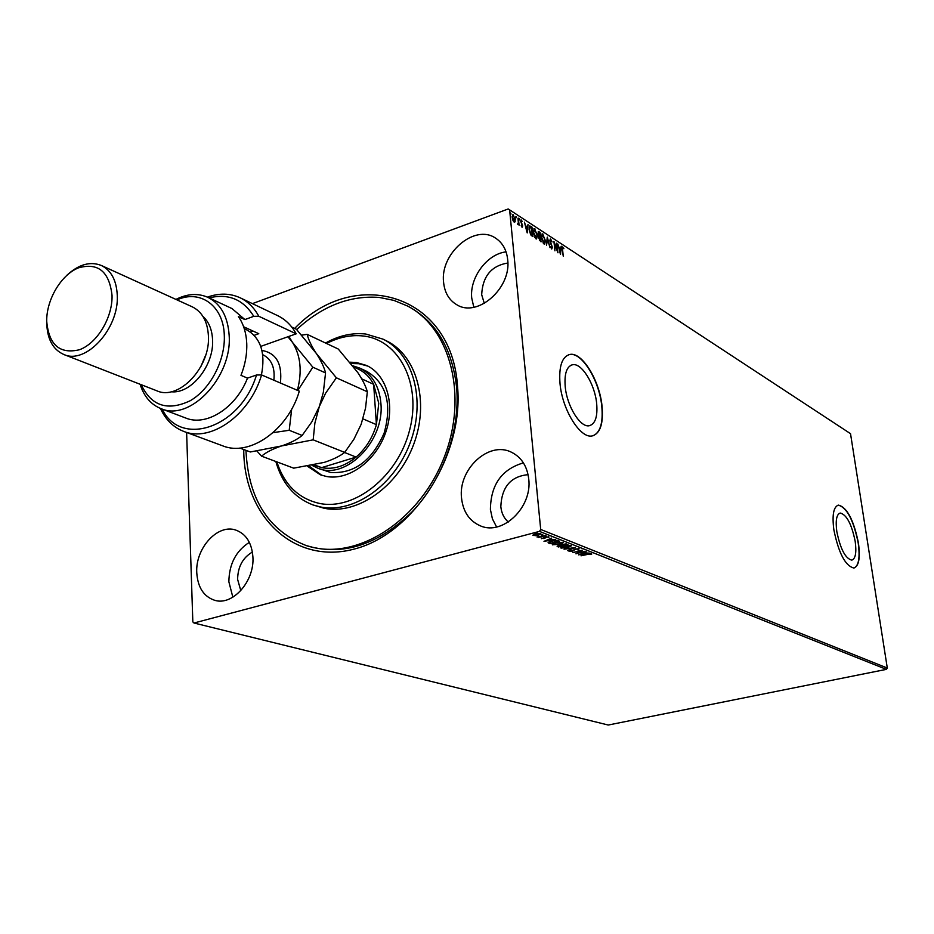 <?xml version="1.0" encoding="UTF-8"?>
<svg xmlns="http://www.w3.org/2000/svg" width="934" height="934" viewBox="0 0 934 934"><rect width="100%" height="100%" fill="white"/><g stroke="black" fill="none" stroke-linecap="round" stroke-linejoin="round"><path stroke-width="1.4" d="M294.642 328.429C354.581 265.957 451.636 293.533 457.52 386.267C464.046 455.056 413.785 533.664 354.873 548.888C296.031 565.163 245.992 518.814 243.832 454.426L243.704 449.499M306.305 545.596L308.162 546.192C343.759 555.987 378.41 544.522 412.127 511.785C442.704 479.679 460.264 430.691 456.656 387.914C452.395 349.246 436.563 322.242 409.185 306.901L407.457 305.99C450.293 327.974 468.261 395.642 444.327 456.983C420.849 518.475 361.224 558.345 313.847 547.604L306.305 545.596C268.373 530.652 248.257 498.896 245.957 450.34M855.194 541.393C851.656 524.137 846.659 514.681 840.226 513.035C836.537 514.307 835.405 520.495 836.817 531.586C840.378 549.017 845.375 558.532 851.796 560.143C855.532 558.789 856.665 552.543 855.194 541.393M596.663 403.465C594.865 384.084 581.555 362.52 572.495 364.762C566.658 366.478 564.229 373.775 565.222 386.676C566.938 406.337 580.504 428.029 589.366 425.706C595.343 423.884 597.772 416.471 596.663 403.465M602.033 406.115C599.605 380.29 581.882 351.499 569.752 354.476C561.964 356.741 558.73 366.478 560.026 383.687C562.291 410.014 580.493 439.015 592.296 435.909C600.293 433.458 603.551 423.522 602.033 406.115M593.067 435.746C600.352 432.535 603.259 422.682 601.776 406.185C599.348 380.372 581.625 351.581 569.495 354.558L568.608 354.768M858.416 542.946C853.688 519.923 847.033 507.314 838.428 505.107C833.513 506.788 831.996 515.031 833.864 529.847C838.639 553.162 845.305 565.899 853.874 568.035C858.895 566.214 860.401 557.843 858.416 542.946M854.05 568.012C858.766 565.759 860.144 557.423 858.206 543.004C853.478 519.981 846.811 507.36 838.218 505.154L838.008 505.201M528.726 478.955C527.126 466.043 521.324 457.111 511.318 452.173C488.762 440.685 458.069 469.3 461.524 497.95C463.066 511.762 469.382 521.079 480.473 525.889C502.702 535.836 532.497 507.22 528.726 478.955M523.414 462.879C501.733 469.242 490.735 484.781 490.408 509.497L492.416 518.872L496.596 526.986M252.904 556.921C251.783 542.876 246.109 533.944 235.882 530.115C217.739 523.472 195.218 548.281 196.77 572.787C197.775 587.451 203.752 596.628 214.715 600.305C232.601 606.073 254.702 581.193 252.904 556.921M249.355 542.35C235.963 550.92 229.134 564.066 228.865 581.777L232.846 597.2M507.676 259.547C506.578 249.833 502.527 242.7 495.545 238.123C474.67 223.541 439.937 253.499 443.58 282.243C444.631 292.657 449.056 300.164 456.831 304.764C477.507 317.992 511.634 288.069 507.676 259.547M506.053 251.876C486.953 254.001 469.428 277.772 471.74 298.144L473.83 307.251M507.851 263.014C491.342 265.746 482.621 276.312 481.675 294.7L484.326 303.41M252.402 552.064C242.782 557.68 237.843 566.786 237.61 579.36L240.797 590.65M528.084 474.682C510.816 476.305 501.721 486.953 500.822 506.613C501.476 513.081 503.963 518.218 508.283 522.024M252.413 303.632L508.189 208.971L509.625 209.87L540.704 529.461L887.3 668.032L886.389 669.363L608.232 725.029L193.992 623.013L539.467 531.388L540.704 529.461M535.556 535.661L532.8 535.205L535.194 533.863L540.879 533.839L538.509 535.17L535.532 535.392M545.479 535.602L538.404 537.47L539 537.015L536.933 536.922L545.479 535.602M541.393 538.72L545.795 536.992L549.017 537.027L546.273 537.167L544.09 538.568L541.346 538.276M558.228 540.658L559.548 541.183L549.963 543.681L548.083 542.724L551.352 541.019L558.228 540.658M567.93 544.499L558.392 546.974L557.131 546.355L562.77 544.242L567.93 544.499M575.414 547.464L567.685 550.605L573.079 548.048L564.054 549.192L575.414 547.464M584.964 551.247L575.928 553.827L580.247 550.955L572.775 552.589L582.244 550.173L577.924 553.045L584.964 551.247M587.684 554.387L581.006 555.812L587.369 554.201L591.654 553.745L591.584 554.422L587.661 554.119M886.389 669.363L539.467 531.388M578.578 554.866L586.213 551.749L584.194 552.916L589.739 553.138L578.578 554.808M579.15 548.783L578.309 549.811L577.481 549.799L578.204 549.052L575.823 549.157L572.344 551.153L568.934 551.165L569.682 550.511L571.877 551.002L575.414 548.994L579.15 548.783M568.351 547.756L560.715 547.861L564.008 546.075L571.176 545.631L568.327 547.476M560.026 544.475L552.321 544.58L555.613 542.782L562.84 542.327L559.991 544.195M543.997 541.346L551.702 538.077L549.682 539.315L555.461 539.56L543.997 541.3M546.203 536.349L544.942 536.349L546.168 535.941M542.771 534.984L541.51 534.984L542.736 534.587M537.132 532.754L535.859 532.754L537.085 532.345M193.992 623.013L192.836 621.904L186.613 432.465M515.229 221.743L514.167 222.152L512.883 220.214L512.206 217.435L512.894 214.68L515.405 219.513L514.494 222.292M518.382 218.182L519.071 225.211L518.545 223.903L518.125 224.627L517.553 224.113L518.347 222.631L517.985 218.322M522.071 227.277L521.149 225.736L522.094 226.437L522.281 225.724L520.728 221.498L521.114 219.969L522.41 221.591L521.382 220.903L521.149 221.743L522.713 225.97L522.071 227.277M530.699 226.238L531.971 227.079L532.94 236.617L532.111 236.08L530.757 234.878L529.053 229.519L529.753 225.923L531.971 227.079M540.086 232.379L541.055 241.859L538.801 238.205L537.996 233.523L538.498 231.527L540.086 232.379L539.607 232.975M547.324 237.119L550.021 247.662L547.522 239.373L546.518 245.397L547.242 237.143M556.571 243.167L557.96 252.799L554.586 244.089L554.924 250.826L553.932 241.439L557.306 250.137L556.571 243.167M562.607 250.02L563.272 256.231L562.198 249.67L562.455 246.926L563.891 248.736L562.735 247.942L562.245 250.149M509.625 209.87L850.524 433.68L887.3 668.032M560.517 254.457L557.785 243.961L559.081 247.592L560.552 248.561L561.206 246.202L560.517 254.457M550.675 239.092L552.087 241.918L550.803 240.073L550.231 241.182L552.403 247.382L551.679 248.958L550.488 246.704L551.585 248L551.994 247.148L549.822 240.902L550.301 238.987L550.827 240.085M545.538 240.318L544.65 244.171L544.02 244.007L541.405 237.668L542.292 233.85L545.164 240.447M537.505 235.088L536.583 238.952L535.941 238.789L533.302 232.391L534.213 228.561L537.12 235.216M527.208 232.905L524.394 222.117L525.737 225.865L527.301 226.88L528.025 224.487L527.208 232.905M519.818 219.759L519.257 218.684L519.304 220.015M516.502 217.587L515.942 216.513L515.988 217.855M511.061 214.026L510.489 212.952L510.548 214.306M562.198 247.148L562.793 247.02M562.291 247.206L562.957 248.024M558.789 247.919L560.552 248.561M560.517 248.561L560.447 249.378L559.349 248.666L560.131 253.161M559.91 252.297L560.482 249.401M557.154 250.184L557.259 251.106M554.131 243.295L554.446 244.136M551.924 247.942L551.76 249.004M547.126 238.52L547.359 239.431M545.082 242.128L544.464 244.183M541.953 234.025L542.958 234.037M542.444 234.224L543.425 235.321M542.21 235.053L541.335 236.08M542.981 242.828L544.195 243.144M541.813 237.937L544.394 243.144L545.129 240.05L543.074 235.018L541.451 238.065M539.992 236.652L540.074 237.481M540.401 240.668L540.482 241.497M538.217 231.725L539 231.667M538.486 231.854L539.572 232.566M538.976 236.337L540.121 236.606L539.759 233.08L538.72 232.554L538.404 233.804L540.121 236.606M539.397 240.365L540.541 240.622L540.226 237.575L539.49 237.248L539.21 238.45L540.541 240.622M537.038 236.862L536.408 238.964M533.874 228.748L534.89 228.76M534.376 228.947L535.38 230.068M534.131 229.776L533.244 230.85M534.89 237.586L536.139 237.925M533.723 232.671L536.326 237.925L537.085 234.819L535.007 229.741L533.349 232.799M532.287 235.403L532.368 236.244M529.461 226.11L530.185 226.425M530.43 234.376L532.415 235.356L531.201 227.476L530.092 226.985L529.485 229.799L530.897 234.119L532.415 235.356M529.905 227.055L528.994 228.001M525.433 226.191L527.301 226.88L527.208 227.744M525.667 227.09L526.834 231.655M526.589 230.698L527.22 227.744L526.017 226.962M520.845 220.214L521.429 220.062M520.915 220.249L521.487 220.914M522.211 226.343L522.106 227.301M519.094 219.21L519.292 219.945M518.323 223.086L518.417 223.95M517.88 224.545L518.545 223.903M515.766 217.038L515.977 217.774M512.579 214.878L513.455 214.843M512.929 215.03L513.642 215.777M514.926 220.657L514.704 221.93M512.859 215.812L512.171 216.478M513.466 221.393L514.214 221.346M512.649 217.704L514.447 221.381L514.973 219.221L513.537 215.707L512.252 217.855M510.326 213.466L510.536 214.225M591.619 553.734L591.584 554.422M591.514 553.827L590.802 553.909M583.365 552.893L580.82 554.271L584.567 553.699L583.668 552.765M584.567 553.699L583.4 553.232M577.889 552.718L577.27 552.87M580.843 550.523L580.247 550.908M579.08 548.76L578.169 548.76M574.282 549.379L573.569 550.698M569.985 550.862L569.226 550.78M561.871 547.803L561.194 548.223M571.445 545.76L570.522 546.39M561.789 546.834L562.151 547.966L567.919 547.593L570.569 546.168L564.44 546.25L561.801 547.698M558.415 546.343L558.392 546.974M558.322 546.367L557.4 546.005M563.179 544.137L562.151 544.907M562.128 545.047L566.518 544.58L566.343 543.927M559.081 545.444L558.205 546.18L558.929 546.553L561.988 545.76L561.241 544.931M561.708 545.071L561.766 545.678L559.104 545.701M565.981 543.892L563.202 544.405M553.488 544.522L552.811 544.954M563.12 542.467L562.186 543.109M553.407 543.53L553.769 544.685L559.583 544.312L562.233 542.864L556.057 542.946L553.418 544.405M549.986 543.051L549.963 543.681M549.904 543.074L548.211 542.327M549.145 541.743L549.192 542.397M551.76 540.914L549.204 542.537L550.5 543.249L558.123 541.265L557.54 540.447M556.197 540.307L551.796 541.195M558.123 541.265L556.244 540.681M548.853 539.268L546.285 540.728L550.126 540.132L549.134 539.152M550.126 540.132L548.888 539.642M548.702 536.805L548.725 537.447M548.667 536.828L548.048 536.875M545.398 537.108L545.456 537.762M545.386 537.143L545.024 538.229M542.105 538.217L541.486 538.147M533.781 535.03L533.162 535.497M540.634 533.618L539.899 534.061M539.63 533.723L535.649 534.038L533.793 535.065L538.066 534.995L539.887 533.991M276.873 461.886C284.275 484.723 298.448 498.569 319.381 503.403C354.593 510.828 398.012 476.352 409.652 429.99C421.829 383.711 399.016 339.778 363.291 336.007C351.044 334.641 338.785 337.139 326.538 343.49M325.546 343.023C338.902 335.551 352.328 332.551 365.813 334.033L383.022 339.147C413.237 353.694 426.173 400.196 410.213 442.693C394.58 485.295 353.671 513.852 320.467 506.975L313.018 504.955C294.408 497.787 282.01 483.298 275.822 461.489M317.513 468.074L330.531 472.441C353.963 474.017 371.837 460.894 384.143 433.072C392.257 403.955 386.501 383.407 366.864 371.417L359.73 368.089C372.187 374.382 379.239 386.092 380.885 403.219C384.89 441.163 345.592 480.741 317.513 468.074L312.084 465.389M367.914 366.128L359.03 363.735L351.021 363.536M309.002 465.973L321.821 475.313M349.911 362.194L356.356 362.474L366.595 365.474C386.839 374.744 395.619 405.274 385.38 433.318C375.375 461.419 348.569 480.73 326.445 476.48L320.432 474.822L307.449 466.241M296.685 329.574C322.358 305.92 349.911 295.214 379.379 297.456L393.844 300.374L407.457 305.99M313.018 504.955L324.145 508.271C357.325 515.159 398.153 486.684 413.739 444.199C429.652 401.818 416.716 355.422 386.524 340.887L383.022 339.147M313.777 465.039L321.623 467.63C333.333 469.849 344.821 466.335 356.099 457.088C365.778 448.612 372.561 437.812 376.414 424.655L378.749 403.219L373.658 384.329C369.887 377.219 364.727 372.117 358.154 369.012L353.706 366.957M362.987 418.887L376.414 424.655L373.658 384.329L361.715 378.842M352.818 365.789L359.73 368.089M314.443 464.898L321.623 467.63L356.099 457.088L344.588 452.488M296.206 333.823C291.571 325.429 285.372 319.37 277.632 315.634L240.143 297.794C247.942 301.565 254.165 307.718 258.8 316.264L296.206 333.823L260.749 346.386M141.209 384.691C151.32 406.045 167.653 411.392 190.209 400.733C210.302 389.233 225.421 360.326 224.3 335.376C223.6 305.815 200.296 289.12 177.005 299.896M175.931 299.405C187.325 293.673 197.996 292.996 207.943 297.362C220.821 303.912 227.884 316.591 229.157 335.423C232.333 377.161 189.941 421.899 160.963 408.625C150.899 404.55 143.941 396.425 140.112 384.271M200.81 366.7L205.678 355.165M63.781 354.476L156.865 390.809C178.674 400.99 210.675 367.225 208.41 335.726C207.5 321.389 202.129 311.769 192.311 306.854L101.351 265.478C111.286 270.463 116.598 280.504 117.275 295.588C119.062 328.745 85.811 364.867 63.781 354.476C52.911 349.561 47.237 339.135 46.747 323.164M46.7 321.121C48.813 344.891 59.753 354.418 79.518 349.725C97.171 343.292 112.64 317.607 112.045 295.506C109.348 271.56 98.14 262.349 78.456 267.86C61.13 274.783 46.455 299.51 46.7 321.121M171.155 391.755C191.073 394.276 214.283 365.311 212.555 339.637C212.03 329.539 208.831 321.798 202.958 316.428M160.963 408.625L185.773 418.047C206.402 426.686 235.987 407.971 247.498 378.118L240.972 375.351C245.233 364.599 247.16 353.916 246.739 343.28C246.202 332.702 243.424 323.806 238.415 316.579L244.895 319.568L231.994 308.57L207.943 297.362M162.166 409.08C180.554 447.841 240.587 427.854 256.5 375.013L261.578 374.931L299.324 391.148C287.964 430.212 249.471 456.983 222.666 445.822L183.729 431.403C173.385 427.387 165.622 419.728 160.438 408.427M261.578 374.931C249.845 415.023 210.722 442.669 183.729 431.403M207.43 297.129C219.14 292.949 230.044 293.171 240.143 297.794M258.8 316.264L253.768 316.322L244.895 319.568M253.768 316.322C243.202 299.359 228.305 293.218 209.099 297.899M247.498 378.118L256.5 375.013M243.622 326.76L258.776 333.683L254.2 335.329M250.37 331.955L252.951 331.021M66.816 275.32C78.654 264.38 90.166 261.1 101.351 265.478M257.025 451.134L261.567 456.166L293.696 468.168L324.238 462.388C333.053 459.516 339.871 456.201 344.693 452.406L313.17 439.844L314.875 423.137L319.335 406.5L325.627 393.191L336.368 377.803L367.331 391.766L365.544 408.111L361.178 424.258L353.928 439.225L344.693 452.406M261.567 456.166C265.98 452.371 272.658 448.95 281.601 445.938L313.17 439.844M336.368 377.803L316.264 353.391C311.361 345.837 308.348 339.497 307.216 334.372L338.271 349.036L357.792 372.573C362.696 379.963 365.871 386.361 367.331 391.766M307.216 334.372L301.717 335.096M291.77 327.063L296.37 329.247L316.264 353.391C321.168 360.933 324.273 367.447 325.546 372.923L323.362 392.233L319.335 406.5L311.804 421.899L302.149 435.442C297.397 439.435 290.544 442.938 281.601 445.938L250.335 451.974L239.851 448.063M297.374 390.307C302.289 371.522 300.666 355.55 292.517 342.428L287.905 336.765M273.078 432.652L289.213 430.282L291.677 409.127M297.829 390.505L312.832 367.19L292.517 342.428L288.875 336.415M312.832 367.19L325.546 372.923M289.213 430.282L302.149 435.442M261.427 374.943C265.723 352.842 260.703 337.746 246.389 329.667L244.276 328.698M574.153 549.519L574.223 550.114M557.528 546.051L557.586 546.659M549.029 542.736L549.099 543.343M557.598 540.471L557.656 541.078M261.94 350.448C276.324 353.017 282.465 363.875 280.387 383.01M273.86 380.208C275.145 367.786 271.631 359.38 263.306 354.99L262.734 354.733M571.036 365.217L572.495 364.762M570.569 546.168L570.499 545.561M562.233 542.864L562.175 542.257M549.204 542.537L549.134 541.918M533.793 535.065L533.734 534.446"/></g></svg>
